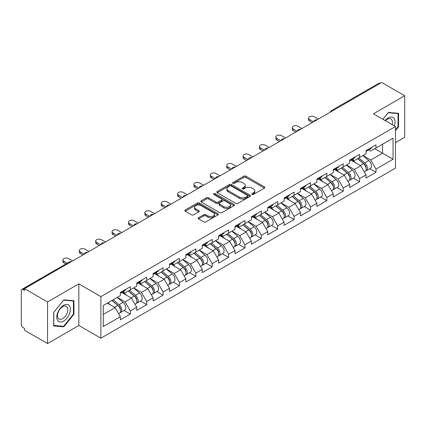 <?xml version="1.0" encoding="UTF-8"?>
<svg xmlns="http://www.w3.org/2000/svg" width="426" height="426" viewBox="0 0 426 426"><rect width="100%" height="100%" fill="white"/><g stroke="black" fill="none" stroke-linecap="round" stroke-linejoin="round"><path stroke-width="0.64" d="M252.032 194.41A1.022 0.591 0 0 0 253.475 194.41L264.424 188.09A1.459 0.841 0 0 0 264.85 187.493A1.459 0.841 0 0 0 264.424 186.897L245.871 176.188A1.459 0.841 0 0 0 243.81 176.188L232.862 182.509A1.022 0.591 0 0 0 232.564 182.93A1.022 0.591 0 0 0 232.862 183.345A1.022 0.591 0 0 0 234.305 183.345L235.722 182.525A4.665 2.694 0 0 1 242.319 182.525L243.864 183.42A4.665 2.694 0 0 1 245.232 185.321A4.665 2.694 0 0 1 243.864 187.227L242.447 188.042A1.022 0.591 0 0 0 242.149 188.462A1.022 0.591 0 0 0 242.447 188.878A1.022 0.591 0 0 0 243.89 188.878L245.307 188.058A4.665 2.694 0 0 1 251.904 188.058L253.449 188.952A4.665 2.694 0 0 1 254.812 190.853A4.665 2.694 0 0 1 253.449 192.76L252.032 193.574A1.022 0.591 0 0 0 251.734 193.995A1.022 0.591 0 0 0 252.032 194.41L252.032 193.574M198.575 217.718A1.459 0.841 0 0 0 198.149 218.309A1.459 0.841 0 0 0 198.575 218.905L203.777 221.909A1.459 0.841 0 0 0 205.838 221.909L218 214.89A1.459 0.841 0 0 0 218.426 214.294A1.459 0.841 0 0 0 218 213.703L199.448 202.989A1.459 0.841 0 0 0 197.387 202.989L185.23 210.013A1.459 0.841 0 0 0 184.804 210.609A1.459 0.841 0 0 0 185.23 211.2L191.514 214.832A1.459 0.841 0 0 0 193.574 214.832L198.782 211.828A1.459 0.841 0 0 0 199.208 211.232A1.459 0.841 0 0 0 198.782 210.636L195.662 208.836A3.898 2.252 0 0 1 194.522 207.244A3.898 2.252 0 0 1 196.929 205.167A3.898 2.252 0 0 1 201.178 205.651L213.389 212.702A3.898 2.252 0 0 1 214.528 214.294A3.898 2.252 0 0 1 212.121 216.376A3.898 2.252 0 0 1 207.872 215.886L205.838 214.709A1.459 0.841 0 0 0 203.777 214.709L198.575 217.718L198.575 218.905M78.831 283.886L47.547 301.949L24.554 288.674L381.707 82.474L404.7 95.749L373.416 113.811L395.461 126.538L100.877 296.613L78.831 283.886L78.831 325.464L100.877 338.196L100.877 296.613M235.828 203.41A1.459 0.841 0 0 0 237.889 203.41L250.046 196.386A1.459 0.841 0 0 0 250.472 195.795A1.459 0.841 0 0 0 250.046 195.199L231.499 184.49A1.459 0.841 0 0 0 229.438 184.49L217.276 191.508A1.459 0.841 0 0 0 216.85 192.105A1.459 0.841 0 0 0 217.276 192.701L235.828 203.41M214.129 194.629A1.022 0.591 0 0 1 215.167 194.773L215.167 193.564L234.023 204.448A1.459 0.841 0 0 1 234.449 205.044A1.459 0.841 0 0 1 234.023 205.641L221.866 212.659A1.459 0.841 0 0 1 219.8 212.659L201.253 201.951L201.253 200.763A1.459 0.841 0 0 0 200.827 201.354A1.459 0.841 0 0 0 201.253 201.951M201.253 200.763L206.456 197.755A1.459 0.841 0 0 1 208.516 197.755L216.041 202.1A1.459 0.841 0 0 0 218.101 202.1L221.552 200.108A1.459 0.841 0 0 0 221.983 199.512A1.459 0.841 0 0 0 221.552 198.915L213.724 194.394A1.022 0.591 0 0 1 213.426 193.979A1.022 0.591 0 0 1 214.054 193.436A1.022 0.591 0 0 1 215.167 193.564M100.877 338.196L395.461 168.116L395.461 126.538M124.099 310.506L130.324 314.1L130.324 310.948L125.074 301.858L117.31 297.369M130.324 314.1L120.35 319.857L120.35 316.704L103.294 326.556L103.294 305.463L120.35 295.612L120.35 292.46L130.324 286.703L130.324 289.856L136.73 286.16L136.73 283.008L146.704 277.246L146.704 280.399L153.104 276.703L153.104 273.551L163.078 267.794L163.078 270.947L169.484 267.246L169.484 264.093L179.458 258.337L179.458 261.489L185.864 257.794L185.864 254.641L195.838 248.88L195.838 252.032L202.238 248.337L202.238 245.184L212.212 239.428L212.212 242.58L218.618 238.88L218.618 235.727L228.592 229.971L228.592 233.123L234.992 229.428L234.992 226.275L244.966 220.514L244.966 223.666L251.372 219.97L251.372 216.818L261.346 211.062L261.346 214.214L267.746 210.513L267.746 207.361L277.72 201.605L277.72 204.757L284.126 201.061L284.126 197.909L294.1 192.147L294.1 195.3L300.506 191.604L300.506 188.452L310.479 182.695L310.479 185.848L316.88 182.147L316.88 178.995L326.854 173.238L326.854 176.391L333.26 172.695L333.26 169.543L343.234 163.781L343.234 166.933L349.634 163.238L349.634 160.085L359.608 154.329L359.608 157.482L366.014 153.781L366.014 150.628L375.988 144.872L375.988 148.024L393.049 138.173L393.049 159.265L375.988 169.117L370.737 160.027L362.968 155.538M369.757 168.675L375.988 172.269L375.988 169.117M375.988 172.269L366.014 178.025L366.014 174.873L359.608 178.574L354.363 169.479L346.594 164.995M353.383 178.127L359.608 181.726L359.608 178.574M359.608 181.726L349.634 187.483L349.634 184.33L343.234 188.026L337.983 178.936L330.214 174.452M337.003 187.584L343.234 191.178L343.234 188.026M343.234 191.178L333.26 196.94L333.26 193.787L326.854 197.483L321.603 188.393L313.834 183.904M320.624 197.041L326.854 200.635L326.854 197.483M326.854 200.635L316.88 206.392L316.88 203.239L310.479 206.94L305.229 197.845L297.46 193.361M304.249 206.493L310.479 210.093L310.479 206.94M310.479 210.093L300.506 215.849L300.506 212.696L294.1 216.392L288.849 207.302L281.08 202.819M287.87 215.95L294.1 219.544L294.1 216.392M294.1 219.544L284.126 225.306L284.126 222.154L277.72 225.849L272.475 216.759L264.706 212.27M271.495 225.407L277.72 229.002L277.72 225.849M277.72 229.002L267.746 234.758L267.746 231.606L261.346 235.306L256.095 226.211L248.326 221.728M255.115 234.859L261.346 238.459L261.346 235.306M261.346 238.459L251.372 244.215L251.372 241.063L244.966 244.758L239.721 235.669L231.952 231.185M238.741 244.316L244.966 247.911L244.966 244.758M244.966 247.911L234.992 253.672L234.992 250.52L228.592 254.215L223.341 245.126L215.572 240.637M222.361 253.774L228.592 257.368L228.592 254.215M228.592 257.368L218.618 263.124L218.618 259.972L212.212 263.673L206.961 254.578L199.192 250.094M205.982 263.225L212.212 266.825L212.212 263.673M212.212 266.825L202.238 272.581L202.238 269.429L195.838 273.125L190.587 264.035L182.818 259.551M189.607 272.683L195.838 276.277L195.838 273.125M195.838 276.277L185.864 282.039L185.864 278.886L179.458 282.582L174.207 273.492L166.438 269.003M173.228 282.14L179.458 285.734L179.458 282.582M179.458 285.734L169.484 291.49L169.484 288.338L163.078 292.039L157.833 282.944L150.064 278.46M156.853 291.592L163.078 295.191L163.078 292.039M163.078 295.191L153.104 300.948L153.104 297.795L146.704 301.491L141.453 292.401L133.684 287.917M140.474 301.049L146.704 304.643L146.704 301.491M146.704 304.643L136.73 310.405L136.73 307.252L130.324 310.948M123.045 291.714L125.074 292.886L130.324 289.856M125.074 301.858L131.48 298.157L121.682 292.502M136.73 307.252L131.48 298.157M139.424 282.257L141.453 283.428L146.704 280.399M141.453 292.401L147.859 288.706L138.061 283.045M153.104 297.795L147.859 288.706M155.804 272.805L157.833 273.977L163.078 270.947M157.833 282.944L164.234 279.248L154.436 273.593M169.484 288.338L164.234 279.248M172.179 263.348L174.207 264.519L179.458 261.489M174.207 273.492L180.613 269.791L170.815 264.136M185.864 278.886L180.613 269.791M188.558 253.891L190.587 255.062L195.838 252.032M190.587 264.035L196.988 260.339L187.19 254.679M202.238 269.429L196.988 260.339M204.933 244.439L206.961 245.61L212.212 242.58M206.961 254.578L213.367 250.882L203.569 245.227M218.618 259.972L213.367 250.882M221.312 234.982L223.341 236.153L228.592 233.123M223.341 245.126L229.747 241.425L219.949 235.77M234.992 250.52L229.747 241.425M237.687 225.524L239.721 226.696L244.966 223.666M239.721 235.669L246.121 231.973L236.323 226.312M251.372 241.063L246.121 231.973M254.066 216.073L256.095 217.244L261.346 214.214M256.095 226.211L262.501 222.516L252.703 216.861M267.746 231.606L262.501 222.516M270.446 206.615L272.475 207.787L277.72 204.757M272.475 216.759L278.876 213.059L269.078 207.403M284.126 222.154L278.876 213.059M286.82 197.158L288.849 198.33L294.1 195.3M288.849 207.302L295.255 203.607L285.457 197.946M300.506 212.696L295.255 203.607M303.2 187.706L305.229 188.878L310.479 185.848M305.229 197.845L311.63 194.149L301.832 188.494M316.88 203.239L311.63 194.149M319.575 178.249L321.603 179.421L326.854 176.391M321.603 188.393L328.009 184.692L318.211 179.037M333.26 193.787L328.009 184.692M335.954 168.792L337.983 169.963L343.234 166.933M337.983 178.936L344.389 175.24L334.591 169.58M349.634 184.33L344.389 175.24M352.329 159.34L354.363 160.511L359.608 157.482M354.363 169.479L360.763 165.783L350.965 160.128M366.014 174.873L360.763 165.783M380.136 83.384L332.578 110.84M331.907 111.223A2.226 1.283 120 0 1 332.472 110.776A2.226 1.283 60 0 0 331.359 110.669L378.916 83.208A2.226 1.283 60 0 1 380.029 83.32M368.708 149.883L370.737 151.054L375.988 148.024M370.737 160.027L382.548 153.206L382.548 144.238L393.049 138.173M374.779 148.722L393.049 159.265M395.461 142.662L404.7 137.326L404.7 95.749M47.547 301.949L47.547 343.526L24.554 330.251L24.554 328.435L22.876 327.466A2.226 1.283 -120 0 1 21.3 324.74L21.3 290.431A2.226 1.283 -120 0 1 21.763 289.414A2.226 1.283 -120 0 1 22.876 289.52L24.554 290.489L24.554 288.674M47.547 343.526L78.831 325.464M103.294 314.436L115.105 307.615L107.336 303.131M120.35 316.704L115.105 307.615M395.461 130.691L398.56 126.836L398.56 113.327L388.427 112.421L382.91 119.291M73.948 300.74L63.82 299.835L53.687 312.439L53.687 325.943L63.82 326.848L73.948 314.25L73.948 300.74M252.437 194.554L253.449 193.968A4.665 2.694 0 0 0 254.812 192.067L254.812 190.853M245.232 185.321L245.232 186.535A4.665 2.694 0 0 1 243.864 188.436L242.857 189.022M264.402 188.1L245.871 177.402A1.459 0.841 0 0 0 243.81 177.402L233.272 183.489M250.046 195.199L250.046 196.386L231.499 185.699A1.459 0.841 0 0 0 229.438 185.699L217.297 192.712L217.276 191.508M247.469 196.21A1.022 0.591 0 0 0 247.772 195.795A1.022 0.591 0 0 0 247.469 195.374L231.19 185.976A1.022 0.591 0 0 0 229.747 185.976L228.251 186.838A4.665 2.694 0 0 0 226.888 188.745A4.665 2.694 0 0 0 228.251 190.646L239.38 197.073A4.665 2.694 0 0 0 245.978 197.073L247.469 196.21L247.469 197.419A1.022 0.591 0 0 0 247.772 197.004L247.772 195.795M226.888 188.745L226.888 189.953A4.665 2.694 0 0 0 228.251 191.86L228.251 190.646M247.469 197.419L245.978 198.282A4.665 2.694 0 0 1 239.38 198.282L228.251 191.86M201.274 201.961L206.456 198.969L206.456 197.755M221.983 199.512L221.983 200.726A1.459 0.841 0 0 1 221.552 201.317L218.101 203.314A1.459 0.841 0 0 1 216.041 203.314L208.516 198.969A1.459 0.841 0 0 0 206.456 198.969M215.167 194.773L234.002 205.651M223.847 206.605A3.898 2.252 0 0 0 228.096 207.095A3.898 2.252 0 0 0 230.503 205.012A3.898 2.252 0 0 0 229.358 203.42L225.056 200.939A1.459 0.841 0 0 0 222.995 200.939L219.544 202.93A1.459 0.841 0 0 0 219.118 203.527A1.459 0.841 0 0 0 219.544 204.123L223.847 206.605L223.847 207.819A3.898 2.252 0 0 0 228.096 208.303A3.898 2.252 0 0 0 230.503 206.227L230.503 205.012M219.118 203.527L219.118 204.741A1.459 0.841 0 0 0 219.544 205.332L219.544 204.123M223.847 207.819L219.544 205.332M214.528 214.294L214.528 215.508A3.898 2.252 0 0 1 212.121 217.585A3.898 2.252 0 0 1 207.872 217.1L205.838 215.923A1.459 0.841 0 0 0 203.777 215.923L198.596 218.916M194.522 207.244L194.522 208.458A3.898 2.252 0 0 0 195.662 210.05L195.662 208.836M198.761 211.839L195.662 210.05M217.979 214.901L199.448 204.203A1.459 0.841 0 0 0 197.387 204.203L185.251 211.211M398.033 126.533L398.56 126.836M73.426 313.946L73.948 314.25M62.75 326.231L63.82 326.848M364.762 164.58L364.028 164.154M365.705 170.826A4.899 2.828 -120 0 0 366.419 170.602A4.899 2.828 -120 0 0 367.297 167.178A4.899 2.828 -120 0 0 364.747 162.913L358.836 157.924M366.419 170.602L370.46 168.27A4.899 2.828 -120 0 0 371.339 164.846A4.899 2.828 -120 0 0 368.788 160.575L362.877 155.591M357.696 158.584L364.438 164.271A2.971 1.715 60 0 1 366.04 167.929M364.262 171.843L365.157 171.332A4.899 2.828 -120 0 0 366.035 167.908A4.899 2.828 -120 0 0 363.484 163.637L357.579 158.653M355.875 162.961L351.887 159.596M318.297 119.083L314.308 116.777A3.339 1.928 0 0 0 310.671 116.362A3.339 1.928 0 0 0 308.605 118.14A3.339 1.928 0 0 0 309.585 119.504L309.585 121.08A3.339 1.928 180 0 1 308.605 119.717L308.605 118.14M312.21 122.597L309.585 121.08M367.329 149.872A4.899 2.828 60 0 1 366.419 151.209A4.899 2.828 60 0 1 366.014 151.374M371.371 147.54A4.899 2.828 60 0 1 370.46 148.871L366.419 151.209M313.573 121.809L309.585 119.504M394.3 125.867A9.649 5.57 120 0 0 388.219 117.933A9.649 5.57 120 0 0 385.125 120.569M392.09 124.589A7.306 4.217 120 0 0 390.914 118.929A7.306 4.217 120 0 0 387.261 119.291A7.306 4.217 120 0 0 385.423 120.744M382.931 119.301L388.219 112.72L398.033 113.598L398.033 126.687L395.461 129.887M397.383 113.225L398.033 113.598M57.696 320.576A9.649 5.57 120 0 0 67.02 318.073A9.649 5.57 120 0 0 69.518 305.868A9.649 5.57 120 0 0 60.194 308.365A9.649 5.57 120 0 0 57.696 320.576M58.176 318.233A7.306 4.217 120 0 0 58.996 318.994A7.306 4.217 120 0 0 65.796 315.586A7.306 4.217 120 0 0 67.127 307.103A7.306 4.217 120 0 0 66.307 306.342A7.306 4.217 120 0 0 59.507 309.75A7.306 4.217 120 0 0 58.176 318.233M63.607 300.133L73.426 301.012L73.426 314.1L63.607 326.311L53.793 325.432L53.793 312.343L63.586 300.122M72.771 300.634L73.426 301.012M348.388 174.032L347.653 173.611M349.325 180.278A4.899 2.828 -120 0 0 350.039 180.06A4.899 2.828 -120 0 0 350.917 176.636A4.899 2.828 -120 0 0 348.367 172.365L342.461 167.381M350.039 180.06L354.081 177.722A4.899 2.828 -120 0 0 354.959 174.303A4.899 2.828 -120 0 0 352.408 170.033L346.503 165.048M341.322 168.041L348.063 173.723A2.971 1.715 60 0 1 349.666 177.381M347.888 181.3L348.777 180.784A4.899 2.828 -120 0 0 349.661 177.36A4.899 2.828 -120 0 0 347.11 173.094L341.199 168.11M339.495 172.413L335.507 169.053M332.008 183.489L331.274 183.063M332.951 189.735A4.899 2.828 -120 0 0 333.659 189.511A4.899 2.828 -120 0 0 334.543 186.087A4.899 2.828 -120 0 0 331.992 181.822L326.082 176.838M333.659 189.511L337.701 187.179A4.899 2.828 -120 0 0 338.585 183.755A4.899 2.828 -120 0 0 336.034 179.49L330.123 174.506M324.942 177.493L331.684 183.18A2.971 1.715 60 0 1 333.286 186.838M331.508 190.757L332.402 190.241A4.899 2.828 -120 0 0 333.281 186.817A4.899 2.828 -120 0 0 330.73 182.552L324.82 177.562M323.116 181.87L319.133 178.505M315.634 192.946L314.899 192.52M316.571 199.192A4.899 2.828 -120 0 0 317.285 198.969A4.899 2.828 -120 0 0 318.163 195.545A4.899 2.828 -120 0 0 315.613 191.279L309.702 186.29M317.285 198.969L321.326 196.636A4.899 2.828 -120 0 0 322.205 193.212A4.899 2.828 -120 0 0 319.654 188.942L313.744 183.957M308.568 186.95L315.304 192.637A2.971 1.715 60 0 1 316.907 196.295M315.133 200.209L316.023 199.698A4.899 2.828 -120 0 0 316.907 196.274A4.899 2.828 -120 0 0 314.351 192.004L308.445 187.019M306.741 191.327L302.753 187.962M299.254 202.398L298.519 201.977M300.192 208.644A4.899 2.828 -120 0 0 300.905 208.426A4.899 2.828 -120 0 0 301.789 205.002A4.899 2.828 -120 0 0 299.233 200.731L293.328 195.747M300.905 208.426L304.947 206.088A4.899 2.828 -120 0 0 305.831 202.669A4.899 2.828 -120 0 0 303.275 198.399L297.369 193.415M292.188 196.407L298.93 202.089A2.971 1.715 60 0 1 300.532 205.747M298.754 209.667L299.648 209.15A4.899 2.828 -120 0 0 300.527 205.726A4.899 2.828 -120 0 0 297.976 201.461L292.066 196.477M290.362 200.779L286.378 197.419M282.875 211.855L282.14 211.429M283.817 218.101A4.899 2.828 -120 0 0 284.531 217.878A4.899 2.828 -120 0 0 285.409 214.454A4.899 2.828 -120 0 0 282.859 210.188L276.948 205.204M284.531 217.878L288.572 215.545A4.899 2.828 -120 0 0 289.451 212.121A4.899 2.828 -120 0 0 286.9 207.856L280.99 202.872M275.814 205.859L282.55 211.546A2.971 1.715 60 0 1 284.153 215.205M282.379 219.124L283.269 218.607A4.899 2.828 -120 0 0 284.147 215.183A4.899 2.828 -120 0 0 281.597 210.918L275.691 205.928M273.987 210.236L269.999 206.871M301.922 128.535L297.934 126.234A3.339 1.928 0 0 0 294.291 125.814A3.339 1.928 0 0 0 292.231 127.598A3.339 1.928 0 0 0 293.205 128.961L293.205 130.537A3.339 1.928 180 0 1 292.231 129.174L292.231 127.598M295.83 132.055L293.205 130.537M350.949 159.329A4.899 2.828 60 0 1 350.039 160.661A4.899 2.828 60 0 1 349.634 160.826M354.991 156.992A4.899 2.828 60 0 1 354.081 158.328L350.039 160.661M297.199 131.267L293.205 128.961M285.542 137.992L281.554 135.692A3.339 1.928 0 0 0 277.912 135.271A3.339 1.928 0 0 0 275.851 137.055A3.339 1.928 0 0 0 276.831 138.418L276.831 139.994A3.339 1.928 180 0 1 275.851 138.631L275.851 137.055M279.456 141.507L276.831 139.994M334.575 168.781A4.899 2.828 60 0 1 333.659 170.118A4.899 2.828 60 0 1 333.26 170.283M338.617 166.449A4.899 2.828 60 0 1 337.701 167.785L333.659 170.118M280.819 140.718L276.831 138.418M269.168 147.449L265.174 145.144A3.339 1.928 0 0 0 261.537 144.728A3.339 1.928 0 0 0 259.477 146.507A3.339 1.928 0 0 0 260.451 147.87L260.451 149.446A3.339 1.928 180 0 1 259.477 148.083L259.477 146.507M263.076 150.964L260.451 149.446M318.195 178.238A4.899 2.828 60 0 1 317.285 179.575A4.899 2.828 60 0 1 316.88 179.74M322.237 175.906A4.899 2.828 60 0 1 321.326 177.237L317.285 179.575M264.44 150.176L260.451 147.87M252.788 156.901L248.8 154.601A3.339 1.928 0 0 0 245.158 154.18A3.339 1.928 0 0 0 243.097 155.964A3.339 1.928 0 0 0 244.077 157.327L244.077 158.903A3.339 1.928 180 0 1 243.097 157.54L243.097 155.964M246.702 160.421L244.077 158.903M301.816 187.696A4.899 2.828 60 0 1 300.905 189.027A4.899 2.828 60 0 1 300.506 189.192M305.863 185.358A4.899 2.828 60 0 1 304.947 186.695L300.905 189.027M248.065 159.633L244.077 157.327M236.409 166.358L232.42 164.058A3.339 1.928 0 0 0 228.783 163.637A3.339 1.928 0 0 0 226.717 165.421A3.339 1.928 0 0 0 227.697 166.784L227.697 168.361A3.339 1.928 180 0 1 226.717 166.997L226.717 165.421M230.322 169.873L227.697 168.361M285.441 197.147A4.899 2.828 60 0 1 284.531 198.484A4.899 2.828 60 0 1 284.126 198.649M289.483 194.815A4.899 2.828 60 0 1 288.572 196.152L284.531 198.484M231.685 169.085L227.697 166.784M266.5 221.312L265.765 220.886M267.437 227.559A4.899 2.828 -120 0 0 268.151 227.335A4.899 2.828 -120 0 0 269.03 223.911A4.899 2.828 -120 0 0 266.479 219.646L260.574 214.656M268.151 227.335L272.193 225.003A4.899 2.828 -120 0 0 273.071 221.579A4.899 2.828 -120 0 0 270.521 217.308L264.615 212.324M259.434 215.316L266.175 221.003A2.971 1.715 60 0 1 267.778 224.662M266 228.576L266.894 228.064A4.899 2.828 -120 0 0 267.773 224.64A4.899 2.828 -120 0 0 265.222 220.37L259.312 215.386M257.608 219.694L253.619 216.328M220.034 175.816L216.046 173.51A3.339 1.928 0 0 0 212.404 173.094A3.339 1.928 0 0 0 210.343 174.873A3.339 1.928 0 0 0 211.323 176.242L211.323 177.812A3.339 1.928 180 0 1 210.343 176.449L210.343 174.873M213.943 179.33L211.323 177.812M269.062 206.605A4.899 2.828 60 0 1 268.151 207.941A4.899 2.828 60 0 1 267.746 208.106M273.103 204.272A4.899 2.828 60 0 1 272.193 205.604L268.151 207.941M215.311 178.542L211.323 176.242M250.121 230.764L249.386 230.344M251.063 237.01A4.899 2.828 -120 0 0 251.777 236.792A4.899 2.828 -120 0 0 252.655 233.368A4.899 2.828 -120 0 0 250.105 229.097L244.194 224.113M251.777 236.792L255.818 234.454A4.899 2.828 -120 0 0 256.697 231.036A4.899 2.828 -120 0 0 254.146 226.765L248.236 221.781M243.054 224.774L249.796 230.455A2.971 1.715 60 0 1 251.399 234.114M249.62 238.033L250.515 237.516A4.899 2.828 -120 0 0 251.393 234.092A4.899 2.828 -120 0 0 248.843 229.827L242.937 224.843M241.233 229.145L237.245 225.785M203.655 185.267L199.666 182.967A3.339 1.928 0 0 0 196.029 182.546A3.339 1.928 0 0 0 193.963 184.33A3.339 1.928 0 0 0 194.943 185.693L194.943 187.27A3.339 1.928 180 0 1 193.963 185.906L193.963 184.33M197.568 188.787L194.943 187.27M252.687 216.062A4.899 2.828 60 0 1 251.777 217.393A4.899 2.828 60 0 1 251.372 217.558M256.729 213.724A4.899 2.828 60 0 1 255.818 215.061L251.777 217.393M198.931 187.999L194.943 185.693M233.746 240.221L233.011 239.795M234.683 246.468A4.899 2.828 -120 0 0 235.397 246.244A4.899 2.828 -120 0 0 236.276 242.82A4.899 2.828 -120 0 0 233.725 238.555L227.819 233.57M235.397 246.244L239.439 243.912A4.899 2.828 -120 0 0 240.317 240.488A4.899 2.828 -120 0 0 237.767 236.222L231.861 231.238M226.68 234.225L233.421 239.913A2.971 1.715 60 0 1 235.024 243.571M233.246 247.49L234.135 246.974A4.899 2.828 -120 0 0 235.019 243.55A4.899 2.828 -120 0 0 232.468 239.284L226.557 234.295M224.853 238.603L220.865 235.237M187.28 194.725L183.292 192.424A3.339 1.928 0 0 0 179.65 192.004A3.339 1.928 0 0 0 177.589 193.787A3.339 1.928 0 0 0 178.563 195.151L178.563 196.727A3.339 1.928 180 0 1 177.589 195.364L177.589 193.787M181.188 198.239L178.563 196.727M236.308 225.514A4.899 2.828 60 0 1 235.397 226.85A4.899 2.828 60 0 1 234.992 227.015M240.349 223.181A4.899 2.828 60 0 1 239.439 224.518L235.397 226.85M182.557 197.451L178.563 195.151M217.366 249.679L216.632 249.253M218.309 255.925A4.899 2.828 -120 0 0 219.017 255.701A4.899 2.828 -120 0 0 219.901 252.277A4.899 2.828 -120 0 0 217.351 248.012L211.44 243.022M219.017 255.701L223.059 253.369A4.899 2.828 -120 0 0 223.943 249.945A4.899 2.828 -120 0 0 221.392 245.674L215.481 240.69M210.3 243.683L217.042 249.37A2.971 1.715 60 0 1 218.644 253.028M216.866 256.942L217.761 256.431A4.899 2.828 -120 0 0 218.639 253.007A4.899 2.828 -120 0 0 216.088 248.736L210.178 243.752M208.474 248.06L204.491 244.694M170.901 204.182L166.912 201.876A3.339 1.928 0 0 0 163.27 201.461A3.339 1.928 0 0 0 161.209 203.239A3.339 1.928 0 0 0 162.189 204.608L162.189 206.179A3.339 1.928 180 0 1 161.209 204.815L161.209 203.239M164.814 207.696L162.189 206.179M219.933 234.971A4.899 2.828 60 0 1 219.017 236.308A4.899 2.828 60 0 1 218.618 236.473M223.975 232.639A4.899 2.828 60 0 1 223.059 233.97L219.017 236.308M166.177 206.908L162.189 204.608M200.992 259.13L200.257 258.71M201.929 265.377A4.899 2.828 -120 0 0 202.643 265.158A4.899 2.828 -120 0 0 203.521 261.734A4.899 2.828 -120 0 0 200.971 257.464L195.06 252.48M202.643 265.158L206.685 262.821A4.899 2.828 -120 0 0 207.563 259.402A4.899 2.828 -120 0 0 205.012 255.131L199.102 250.147M193.926 253.14L200.662 258.822A2.971 1.715 60 0 1 202.265 262.48M200.492 266.399L201.381 265.883A4.899 2.828 -120 0 0 202.265 262.459A4.899 2.828 -120 0 0 199.709 258.193L193.803 253.209M192.099 257.512L188.111 254.152M154.526 213.634L150.532 211.333A3.339 1.928 0 0 0 146.895 210.913A3.339 1.928 0 0 0 144.835 212.696A3.339 1.928 0 0 0 145.809 214.06L145.809 215.636A3.339 1.928 180 0 1 144.835 214.273L144.835 212.696M148.434 217.154L145.809 215.636M203.553 244.428A4.899 2.828 60 0 1 202.643 245.759A4.899 2.828 60 0 1 202.238 245.924M207.595 242.09A4.899 2.828 60 0 1 206.685 243.427L202.643 245.759M149.798 216.365L145.809 214.06M184.612 268.588L183.878 268.162M185.55 274.834A4.899 2.828 -120 0 0 186.263 274.61A4.899 2.828 -120 0 0 187.147 271.186A4.899 2.828 -120 0 0 184.591 266.921L178.686 261.937M186.263 274.61L190.305 272.278A4.899 2.828 -120 0 0 191.189 268.854A4.899 2.828 -120 0 0 188.633 264.589L182.727 259.604M177.546 262.592L184.288 268.279A2.971 1.715 60 0 1 185.89 271.937M184.112 275.856L185.006 275.34A4.899 2.828 -120 0 0 185.885 271.916A4.899 2.828 -120 0 0 183.334 267.65L177.424 262.661M175.72 266.969L171.731 263.603M138.146 223.091L134.158 220.79A3.339 1.928 0 0 0 130.516 220.37A3.339 1.928 0 0 0 128.455 222.154A3.339 1.928 0 0 0 129.435 223.517L129.435 225.093A3.339 1.928 180 0 1 128.455 223.73L128.455 222.154M132.06 226.605L129.435 225.093M187.174 253.88A4.899 2.828 60 0 1 186.263 255.217A4.899 2.828 60 0 1 185.864 255.382M191.221 251.548A4.899 2.828 60 0 1 190.305 252.884L186.263 255.217M133.423 225.817L129.435 223.517M168.233 278.045L167.498 277.619M169.175 284.291A4.899 2.828 -120 0 0 169.889 284.067A4.899 2.828 -120 0 0 170.767 280.643A4.899 2.828 -120 0 0 168.217 276.378L162.306 271.389M169.889 284.067L173.93 281.735A4.899 2.828 -120 0 0 174.809 278.311A4.899 2.828 -120 0 0 172.258 274.04L166.348 269.056M161.166 272.049L167.908 277.736A2.971 1.715 60 0 1 169.511 281.394M167.732 285.308L168.627 284.797A4.899 2.828 -120 0 0 169.505 281.373A4.899 2.828 -120 0 0 166.955 277.102L161.049 272.118M159.345 276.426L155.357 273.061M121.767 232.548L117.778 230.242A3.339 1.928 0 0 0 114.141 229.827A3.339 1.928 0 0 0 112.075 231.606A3.339 1.928 0 0 0 113.055 232.974L113.055 234.545A3.339 1.928 180 0 1 112.075 233.182L112.075 231.606M115.68 236.063L113.055 234.545M170.799 263.337A4.899 2.828 60 0 1 169.889 264.674A4.899 2.828 60 0 1 169.484 264.839M174.841 261.005A4.899 2.828 60 0 1 173.93 262.336L169.889 264.674M117.043 235.274L113.055 232.974M151.858 287.497L151.124 287.076M152.796 293.743A4.899 2.828 -120 0 0 153.509 293.525A4.899 2.828 -120 0 0 154.388 290.101A4.899 2.828 -120 0 0 151.837 285.83L145.932 280.846M153.509 293.525L157.551 291.187A4.899 2.828 -120 0 0 158.429 287.768A4.899 2.828 -120 0 0 155.879 283.498L149.973 278.513M144.792 281.506L151.534 287.188A2.971 1.715 60 0 1 153.136 290.846M151.358 294.765L152.247 294.249A4.899 2.828 -120 0 0 153.131 290.825A4.899 2.828 -120 0 0 150.58 286.56L144.67 281.575M142.966 285.878L138.977 282.518M105.392 242L101.404 239.7A3.339 1.928 0 0 0 97.762 239.279A3.339 1.928 0 0 0 95.701 241.063A3.339 1.928 0 0 0 96.681 242.426L96.681 244.002A3.339 1.928 180 0 1 95.701 242.639L95.701 241.063M99.301 245.52L96.681 244.002M154.42 272.794A4.899 2.828 60 0 1 153.509 274.126A4.899 2.828 60 0 1 153.104 274.291M158.461 270.457A4.899 2.828 60 0 1 157.551 271.793L153.509 274.126M100.669 244.732L96.681 242.426M135.479 296.954L134.744 296.528M136.421 303.2A4.899 2.828 -120 0 0 137.129 302.977A4.899 2.828 -120 0 0 138.013 299.553A4.899 2.828 -120 0 0 135.463 295.287L129.552 290.303M137.129 302.977L141.176 300.644A4.899 2.828 -120 0 0 142.055 297.22A4.899 2.828 -120 0 0 139.504 292.955L133.594 287.971M128.412 290.958L135.154 296.645A2.971 1.715 60 0 1 136.757 300.303M134.978 304.223L135.873 303.706A4.899 2.828 -120 0 0 136.751 300.282A4.899 2.828 -120 0 0 134.201 296.017L128.29 291.027M126.591 295.335L122.603 291.97M89.013 251.457L85.024 249.157A3.339 1.928 0 0 0 81.382 248.736A3.339 1.928 0 0 0 79.321 250.52A3.339 1.928 0 0 0 80.301 251.883L80.301 253.459A3.339 1.928 180 0 1 79.321 252.096L79.321 250.52M82.926 254.972L80.301 253.459M138.045 282.246A4.899 2.828 60 0 1 137.129 283.583A4.899 2.828 60 0 1 136.73 283.748M142.087 279.914A4.899 2.828 60 0 1 141.176 281.251L137.129 283.583M84.289 254.184L80.301 251.883M119.104 306.411L118.369 305.985M120.041 312.657A4.899 2.828 -120 0 0 120.755 312.434A4.899 2.828 -120 0 0 121.634 309.01A4.899 2.828 -120 0 0 119.083 304.744L113.172 299.755M120.755 312.434L124.797 310.101A4.899 2.828 -120 0 0 125.675 306.677A4.899 2.828 -120 0 0 123.125 302.407L117.219 297.423M112.038 300.415L118.774 306.102A2.971 1.715 60 0 1 120.382 309.761M118.604 313.674L119.493 313.163A4.899 2.828 -120 0 0 120.377 309.739A4.899 2.828 -120 0 0 117.826 305.469L111.916 300.484M110.212 304.792L107.874 302.817M72.638 260.914L68.65 258.609A3.339 1.928 0 0 0 65.008 258.193A3.339 1.928 0 0 0 62.947 259.972A3.339 1.928 0 0 0 63.921 261.34L63.921 262.911A3.339 1.928 180 0 1 62.947 261.548L62.947 259.972M65.79 263.992L63.921 262.911M121.666 291.703A4.899 2.828 60 0 1 120.755 293.04A4.899 2.828 60 0 1 120.35 293.205M125.707 289.371A4.899 2.828 60 0 1 124.797 290.702L120.755 293.04M67.154 263.204L63.921 261.34M70.535 262.123L22.876 289.52M70.998 261.862A2.226 1.283 -60 0 0 70.434 262.065A2.226 1.283 -120 0 0 69.321 261.953L21.763 289.414M315.528 120.68A2.226 1.283 120 0 1 316.092 120.233A2.226 1.283 -60 0 1 316.662 120.031M299.153 130.138A2.226 1.283 120 0 1 299.718 129.69A2.226 1.283 -60 0 1 300.282 129.483M282.773 139.59A2.226 1.283 120 0 1 283.338 139.142A2.226 1.283 -60 0 1 283.902 138.94M266.394 149.047A2.226 1.283 120 0 1 266.964 148.599A2.226 1.283 -60 0 1 267.528 148.397M250.019 158.504A2.226 1.283 120 0 1 250.584 158.057A2.226 1.283 -60 0 1 251.148 157.849M233.64 167.956A2.226 1.283 120 0 1 234.204 167.509A2.226 1.283 -60 0 1 234.774 167.306M217.265 177.413A2.226 1.283 120 0 1 217.83 176.966A2.226 1.283 -60 0 1 218.394 176.763M200.886 186.87A2.226 1.283 120 0 1 201.45 186.423A2.226 1.283 -60 0 1 202.015 186.215M184.511 196.322A2.226 1.283 120 0 1 185.076 195.875A2.226 1.283 -60 0 1 185.64 195.672M168.132 205.779A2.226 1.283 120 0 1 168.696 205.332A2.226 1.283 -60 0 1 169.26 205.13M151.752 215.236A2.226 1.283 120 0 1 152.322 214.789A2.226 1.283 -60 0 1 152.886 214.582M135.377 224.688A2.226 1.283 120 0 1 135.942 224.241A2.226 1.283 -60 0 1 136.506 224.039M118.998 234.146A2.226 1.283 120 0 1 119.562 233.698A2.226 1.283 -60 0 1 120.132 233.496M102.623 243.603A2.226 1.283 120 0 1 103.188 243.155A2.226 1.283 -60 0 1 103.752 242.948M86.244 253.055A2.226 1.283 120 0 1 86.808 252.607A2.226 1.283 -60 0 1 87.373 252.405M253.449 193.968L253.449 192.76M242.447 188.878L242.447 188.042M243.864 188.436L243.864 187.227M232.862 183.345L232.862 182.509M243.81 177.402L243.81 176.188M245.871 177.402L245.871 176.188M264.424 188.09L264.424 186.897M229.438 185.699L229.438 184.49M231.499 185.699L231.499 184.49M239.38 198.282L239.38 197.073M245.978 198.282L245.978 197.073M208.516 198.969L208.516 197.755M216.041 203.314L216.041 202.1M218.101 203.314L218.101 202.1M221.552 201.317L221.552 200.108M234.023 205.641L234.023 204.448M203.777 215.923L203.777 214.709M205.838 215.923L205.838 214.709M207.872 217.1L207.872 215.886M198.782 211.828L198.782 210.636M185.23 211.2L185.23 210.013M197.387 204.203L197.387 202.989M199.448 204.203L199.448 202.989M218 214.89L218 213.703M364.747 162.913L368.788 160.575M360.268 165.496L363.484 163.637M348.367 172.365L352.408 170.033M343.888 174.953L347.11 173.094M331.992 181.822L336.034 179.49M327.514 184.405L330.73 182.552M315.613 191.279L319.654 188.942M311.134 193.862L314.351 192.004M299.233 200.731L303.275 198.399M294.755 203.319L297.976 201.461M282.859 210.188L286.9 207.856M278.38 212.771L281.597 210.918M266.479 219.646L270.521 217.308M262.001 222.228L265.222 220.37M250.105 229.097L254.146 226.765M245.626 231.685L248.843 229.827M233.725 238.555L237.767 236.222M229.247 241.137L232.468 239.284M217.351 248.012L221.392 245.674M212.872 250.595L216.088 248.736M200.971 257.464L205.012 255.131M196.492 260.052L199.709 258.193M184.591 266.921L188.633 264.589M180.113 269.504L183.334 267.65M168.217 276.378L172.258 274.04M163.738 278.961L166.955 277.102M151.837 285.83L155.879 283.498M147.359 288.418L150.58 286.56M135.463 295.287L139.504 292.955M130.984 297.87L134.201 296.017M119.083 304.744L123.125 302.407M114.605 307.327L117.826 305.469M331.359 110.669A2.226 2.226 0 0 0 330.288 112.16M316.806 119.94A2.226 2.226 0 0 0 313.909 121.618M300.431 129.397A2.226 2.226 0 0 0 297.534 131.07M284.051 138.855A2.226 2.226 0 0 0 281.155 140.527M267.677 148.307A2.226 2.226 0 0 0 264.78 149.984M251.297 157.764A2.226 2.226 0 0 0 248.401 159.436M234.923 167.221A2.226 2.226 0 0 0 232.021 168.893M218.543 176.673A2.226 2.226 0 0 0 215.647 178.35M202.164 186.13A2.226 2.226 0 0 0 199.267 187.802M185.789 195.587A2.226 2.226 0 0 0 182.892 197.259M169.41 205.039A2.226 2.226 0 0 0 166.513 206.716M153.035 214.496A2.226 2.226 0 0 0 150.133 216.168M136.655 223.954A2.226 2.226 0 0 0 133.759 225.626M120.281 233.405A2.226 2.226 0 0 0 117.379 235.083M103.901 242.863A2.226 2.226 0 0 0 101.005 244.535M87.522 252.32A2.226 2.226 0 0 0 84.625 253.992M71.147 261.772A2.226 2.226 0 0 0 69.321 261.953"/></g></svg>
